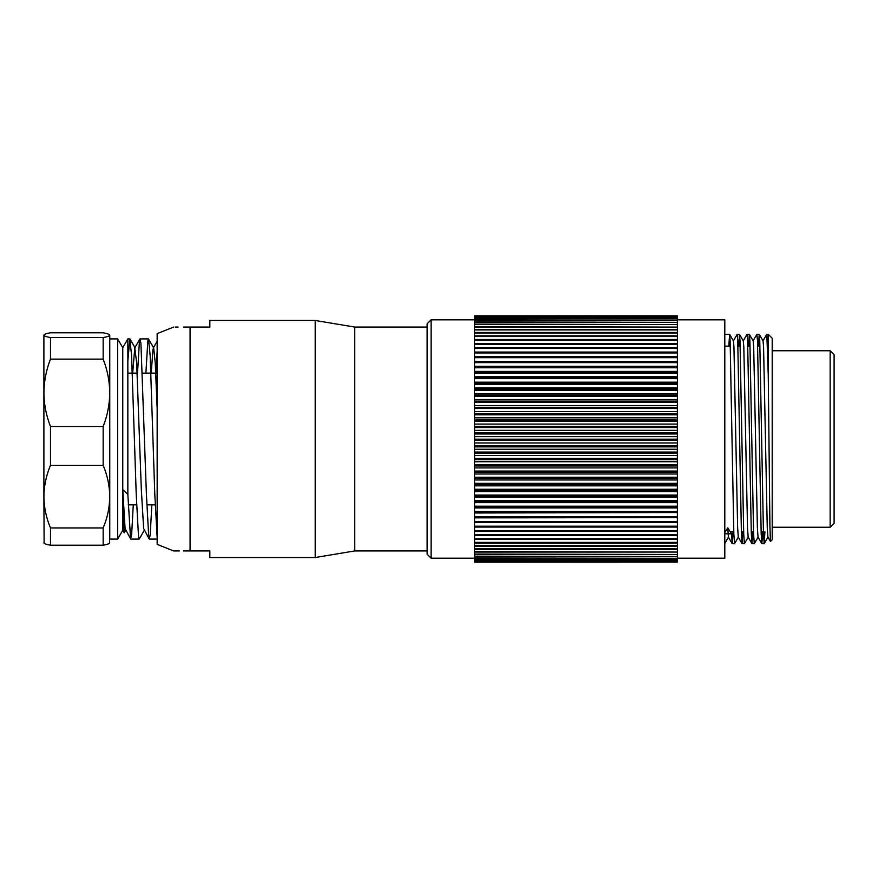 <?xml version="1.0" encoding="UTF-8"?>
<svg xmlns="http://www.w3.org/2000/svg" width="878" height="878" viewBox="0 0 878 878"><rect width="100%" height="100%" fill="white"/><g stroke="black" fill="none" stroke-linecap="round" stroke-linejoin="round"><path stroke-width="1.32" d="M677.377 562.041L474.559 562.139L677.377 562.041L474.559 561.986L677.377 561.602L474.559 561.481L474.559 560.844L677.377 560.844L474.559 560.658L474.559 559.736L677.377 559.736L474.559 559.495L474.559 558.309L677.377 558.309L474.559 557.991L474.559 556.542L677.377 556.542L474.559 556.169L474.559 554.468L677.377 554.468L474.559 554.029L474.559 552.064L677.377 552.064L474.559 551.571L474.559 549.365L677.377 549.365L677.377 548.805L474.559 548.805L474.559 546.346L677.377 546.346L677.377 545.743L474.559 545.743L474.559 543.043L677.377 543.043L677.377 542.385L474.559 542.385L474.559 539.454L677.377 539.454L677.377 538.741L474.559 538.741L474.559 535.591L677.377 535.591L677.377 534.823L474.559 534.823L474.559 531.464L677.377 531.464L677.377 530.641L474.559 530.641L474.559 527.085L677.377 527.085L677.377 526.218L474.559 526.218L474.559 522.454L677.377 522.454L677.377 521.543L474.559 521.543L474.559 517.603L677.377 517.603L677.377 516.648L474.559 516.648L474.559 512.532L677.377 512.532L677.377 511.545L474.559 511.545L474.559 507.264L677.377 507.264L677.377 506.233L474.559 506.233L474.559 501.81L677.377 501.81L677.377 500.745L474.559 500.745L474.559 496.18L677.377 496.18L677.377 495.082L474.559 495.082L474.559 490.396L677.377 490.396L677.377 489.265L474.559 489.265L474.559 484.458L677.377 484.458L677.377 483.317L474.559 483.317L474.559 478.411L677.377 478.411L677.377 477.237L474.559 477.237L474.559 472.254L677.377 472.254L677.377 471.058L474.559 471.058L474.559 465.998L677.377 465.998L677.377 464.791L474.559 464.791L474.559 459.677L677.377 459.677L677.377 458.459L474.559 458.459L474.559 453.3L677.377 453.3L677.377 452.071L474.559 452.071L474.559 446.88L677.377 446.88L677.377 445.64L474.559 445.64L474.559 440.438L677.377 440.438L677.377 439.198L474.559 439.198L474.559 433.984L677.377 433.984L677.377 432.755L474.559 432.755L474.559 427.553L677.377 427.553L677.377 426.324L474.559 426.324L474.559 421.155L677.377 421.155L677.377 419.936L474.559 419.936L474.559 414.8L677.377 414.8L677.377 413.593L474.559 413.593L474.559 408.511L677.377 408.511L677.377 407.326L474.559 407.326L474.559 402.311L677.377 402.311L677.377 401.136L474.559 401.136L474.559 396.208L677.377 396.208L677.377 395.056L474.559 395.056L474.559 315.861L677.377 315.861L474.559 315.861M474.559 396.208L474.559 395.056M474.559 402.311L474.559 401.136M474.559 408.511L474.559 407.326M474.559 414.8L474.559 413.593M474.559 421.155L474.559 419.936M474.559 427.553L474.559 426.324M474.559 433.984L474.559 432.755M474.559 440.438L474.559 439.198M474.559 446.88L474.559 445.64M474.559 453.3L474.559 452.071M474.559 459.677L474.559 458.459M474.559 465.998L474.559 464.791M474.559 472.254L474.559 471.058M474.559 478.411L474.559 477.237M474.559 484.458L474.559 483.317M474.559 490.396L474.559 489.265M474.559 496.18L474.559 495.082M474.559 501.81L474.559 500.745M474.559 507.264L474.559 506.233M474.559 512.532L474.559 511.545M474.559 517.603L474.559 516.648M474.559 522.454L474.559 521.543M474.559 527.085L474.559 526.218M474.559 531.464L474.559 530.641M474.559 535.591L474.559 534.823M474.559 539.454L474.559 538.741M474.559 543.043L474.559 542.385M474.559 546.346L474.559 545.743M474.559 549.365L474.559 548.805M474.559 316.113L677.377 316.113L474.559 316.036M474.559 316.695L677.377 316.695L474.559 316.552M474.559 317.606L677.377 317.606L474.559 317.408M474.559 318.857L677.377 318.857L474.559 318.593M474.559 320.437L677.377 320.437L474.559 320.108M474.559 322.336L677.377 322.336L474.559 321.952M474.559 324.564L677.377 324.564L474.559 324.114M474.559 327.099L677.377 327.099L474.559 326.583M474.559 329.941L677.377 329.941L677.377 329.371L474.559 329.371M474.559 333.08L677.377 333.08L677.377 332.455L474.559 332.455M474.559 336.515L677.377 336.515L677.377 335.835L474.559 335.835M474.559 340.225L677.377 340.225L677.377 339.49L474.559 339.49M474.559 344.209L677.377 344.209L677.377 343.43L474.559 343.43M474.559 348.456L677.377 348.456L677.377 347.622L474.559 347.622M474.559 352.945L677.377 352.945L677.377 352.067L474.559 352.067M474.559 357.675L677.377 357.675L677.377 356.753L474.559 356.753M474.559 362.625L677.377 362.625L677.377 361.659L474.559 361.659M474.559 367.783L677.377 367.783L677.377 366.784L474.559 366.784M474.559 373.139L677.377 373.139L677.377 372.096L474.559 372.096M474.559 378.67L677.377 378.67L677.377 377.606L474.559 377.606M474.559 384.377L677.377 384.377L677.377 383.269L474.559 383.269M677.377 558.188L724.789 558.188L724.789 319.811L677.377 319.811M724.789 533.802L731.55 533.802L732.241 543.701L732.987 531.848M733.339 340.927L737.18 334.298L737.729 340.532L741.427 533.802L742.119 543.701L742.865 531.848M743.216 340.927L747.057 334.298L747.606 340.532L751.305 533.802L751.996 543.701L752.742 531.848M753.094 340.927L756.935 334.298L757.484 340.532L761.182 533.802L761.874 543.701L762.62 531.848M762.971 340.927L766.812 334.298L768.25 374.697L768.25 334.298L766.812 334.298M764.903 531.848L764.189 543.669L763.465 533.802L759.755 340.532L759.218 334.298L758.46 346.151M758.12 537.073L754.279 543.701L753.587 533.802L749.878 340.532L749.34 334.298L748.583 346.151M748.243 537.073L744.401 543.701L743.71 533.802L740 340.532L739.463 334.298L738.705 346.151M738.365 537.073L734.524 543.701L733.832 533.802L730.123 340.532L729.585 334.298L728.828 346.151M768.25 374.697L769.896 525.055L770.445 541.474L772.201 539.75L772.201 338.249L768.25 334.298M474.559 390.227L677.377 390.227L677.377 389.097L474.559 389.097M431.098 558.188L427.147 554.237L427.147 323.762L431.098 319.811L431.098 558.188L474.559 558.188M474.559 393.618L677.377 393.618L677.377 390.227M677.377 393.618L677.377 395.056M474.559 399.523L677.377 399.523L677.377 396.208M677.377 399.523L677.377 401.136M474.559 405.537L677.377 405.537L677.377 402.311M677.377 405.537L677.377 407.326M474.559 411.65L677.377 411.65L677.377 408.511M677.377 411.65L677.377 413.593M474.559 417.829L677.377 417.829L677.377 414.8M677.377 417.829L677.377 419.936M474.559 424.063L677.377 424.063L677.377 421.155M677.377 424.063L677.377 426.324M474.559 430.341L677.377 430.341L677.377 427.553M677.377 430.341L677.377 432.755M474.559 436.64L677.377 436.64L677.377 433.984M677.377 436.64L677.377 439.198M474.559 442.951L677.377 442.951L677.377 440.438M677.377 442.951L677.377 445.64M474.559 449.251L677.377 449.251L677.377 446.88M677.377 449.251L677.377 452.071M474.559 455.517L677.377 455.517L677.377 453.3M677.377 455.517L677.377 458.459M474.559 461.74L677.377 461.74L677.377 459.677M677.377 461.74L677.377 464.791M474.559 467.908L677.377 467.908L677.377 465.998M677.377 467.908L677.377 471.058M474.559 473.988L677.377 473.988L677.377 472.254M677.377 473.988L677.377 477.237M474.559 479.981L677.377 479.981L677.377 478.411M677.377 479.981L677.377 483.317M474.559 485.852L677.377 485.852L677.377 484.458M677.377 485.852L677.377 489.265M474.559 491.603L677.377 491.603L677.377 490.396M677.377 491.603L677.377 495.082M474.559 497.2L677.377 497.2L677.377 496.18M677.377 497.2L677.377 500.745M474.559 502.644L677.377 502.644L677.377 501.81M677.377 502.644L677.377 506.233M474.559 507.912L677.377 507.912L677.377 507.264M677.377 507.912L677.377 511.545M474.559 512.993L677.377 512.532M677.377 512.993L677.377 516.648M474.559 517.866L677.377 517.603M677.377 517.866L677.377 521.543M474.559 522.531L677.377 522.454M677.377 522.531L677.377 526.218M677.377 527.085L677.377 530.641M677.377 531.464L677.377 534.823M677.377 535.591L677.377 538.741M677.377 539.454L677.377 542.385M677.377 543.043L677.377 545.743M677.377 546.346L677.377 548.805M677.377 549.365L677.377 551.571M677.377 552.064L677.377 554.029M677.377 554.468L677.377 556.169M677.377 556.542L677.377 557.991M677.377 558.309L677.377 559.495M677.377 559.736L677.377 560.658M677.377 560.844L677.377 561.481M677.377 317.408L677.377 316.695M677.377 318.593L677.377 317.606M677.377 320.108L677.377 318.857M677.377 321.952L677.377 320.437M677.377 324.114L677.377 322.336M677.377 326.583L677.377 324.564M677.377 329.371L677.377 327.099M677.377 332.455L677.377 329.941M677.377 335.835L677.377 333.08M677.377 339.49L677.377 336.515M677.377 343.43L677.377 340.225M677.377 347.622L677.377 344.209M677.377 352.067L677.377 348.456M474.559 356.633L677.377 356.633L677.377 352.945M474.559 361.352L677.377 361.352L677.377 357.675M474.559 366.28L677.377 366.28L677.377 362.625M474.559 371.405L677.377 371.405L677.377 367.783M677.377 371.405L677.377 372.096M474.559 376.717L677.377 376.717L677.377 373.139M677.377 376.717L677.377 377.606M474.559 382.204L677.377 382.204L677.377 378.67M677.377 382.204L677.377 383.269M474.559 387.846L677.377 387.846L677.377 384.377M677.377 387.846L677.377 389.097M731.55 533.802L727.752 527.832L724.789 532.485M770.445 541.474L767.91 537.073L767.262 527.832L763.564 346.733L763.059 340.927L759.25 334.331M761.83 543.669L758.032 537.073L757.385 527.832L753.686 346.733L753.181 340.927L749.373 334.331M751.952 543.669L748.155 537.073L747.507 527.832L743.809 346.733L743.304 340.927L739.495 334.331M742.075 543.669L738.277 537.073L737.63 527.832L733.931 346.733L733.426 340.927L729.618 334.331M732.197 543.669L728.4 537.073L727.752 527.832M834.1 439L834.1 523.288L830.149 527.239L830.149 350.761L834.1 354.712L834.1 439M183.425 327.055L190.087 327.055C168.839 327.055 168.839 327.055 190.087 327.055L209.842 327.055L209.842 320.47L315.202 320.47L315.202 557.53L209.842 557.53L209.842 550.945L183.425 550.945M175.238 327.055L178.058 327.055M179.255 550.945L173.624 550.945L157.162 544.36L157.162 333.64L173.624 327.055M190.087 550.945C168.839 550.945 168.839 550.945 190.087 550.945L190.087 327.055M315.202 320.47L354.712 327.055L354.712 550.945L315.202 557.53M157.162 424.711L157.162 537.402L154.802 494.446L150.16 355.667L148.569 339.04L147.833 340.873L145.891 373.15M144.387 530.125L139.284 538.96L138.548 537.127L136.233 494.446L131.59 355.667L129.845 338.908L127.848 360.902M133.269 504.85L131.634 534.746L130.592 538.96L127.848 494.446L127.848 338.908L129.845 338.908M137.506 373.15L139.459 340.873L140.03 338.908L140.919 343.254L146.417 494.446L148.744 537.127L149.315 539.092L150.204 534.746L151.839 504.85M156.075 373.15L157.162 350.827M157.162 408.446L155.252 363.02L153.672 347.875L152.937 349.521L151.246 373.15M149.161 538.96L143.652 528.479L141.325 489.562L136.683 363.02L134.773 347.875L132.677 373.15M130.592 538.96L125.082 528.479L122.755 489.562L124.204 532.77L125.817 530.125M127.848 494.446L122.755 489.562L122.755 347.732L117.663 338.908L117.663 539.092L109.75 539.092L109.75 496.63L109.541 543.252M117.663 338.908L109.75 338.908L109.75 496.63C109.629 507.407 107.434 517.844 103.165 527.941L103.165 545.216L50.485 545.216L50.485 527.941L103.165 527.941M103.165 359.113L50.485 359.113L50.485 337.558L103.165 337.558L103.165 359.113C107.434 370.033 109.629 381.261 109.75 392.806C109.629 404.374 107.434 415.601 103.165 426.488L50.485 426.488L50.485 465.329L103.165 465.329L103.165 426.488M109.75 392.806L109.75 335.166C109.629 334.353 107.434 333.552 103.165 332.784L50.485 332.784C46.216 333.552 44.021 334.342 43.9 335.166L43.9 392.806C44.021 381.239 46.216 370.011 50.485 359.113M103.165 545.216C107.434 544.448 109.629 543.647 109.75 542.834M109.75 335.166C109.629 335.989 107.434 336.779 103.165 337.558M103.165 465.329C107.445 475.492 109.64 485.929 109.75 496.63M50.485 426.488C46.216 415.568 44.021 404.341 43.9 392.806L43.9 496.63C44.01 485.929 46.205 475.492 50.485 465.329M50.485 337.558C46.216 336.779 44.021 335.989 43.9 335.166M44.109 543.252L43.9 496.63C44.021 507.407 46.216 517.844 50.485 527.941M43.9 542.834C44.021 543.658 46.216 544.448 50.485 545.216M43.9 359.98L43.9 392.806M117.663 539.092L122.755 530.268L122.755 489.562M730.309 531.848L733.767 531.848M741.372 531.848L743.644 531.848M751.25 531.848L753.522 531.848M761.127 531.848L763.399 531.848M724.789 346.151L730.331 346.151M737.926 346.151L740.209 346.151M747.804 346.151L750.086 346.151M757.681 346.151L759.964 346.151M767.559 346.151L768.25 346.151M732.241 543.701L734.524 543.701M742.119 543.701L744.401 543.701M751.996 543.701L754.279 543.701M761.874 543.701L764.156 543.701M724.789 334.298L729.585 334.298M737.18 334.298L739.463 334.298M747.057 334.298L749.34 334.298M756.935 334.298L759.218 334.298M474.559 319.811L431.098 319.811M764.189 543.669L767.998 537.073M728.444 537.16L724.789 543.482M772.201 527.239L830.149 527.239M772.201 350.761L830.149 350.761M354.712 550.945L427.147 550.945M354.712 327.055L427.147 327.055M130.745 539.092L139.13 539.092M149.315 539.092L157.162 539.092M140.03 338.908L148.415 338.908M153.672 347.875L148.569 339.04M135.102 347.875L129.999 339.04M157.162 341.268L153.343 347.875M139.876 339.04L134.773 347.875M157.162 373.15L142.554 373.15M137.198 373.15L127.848 373.15M155.176 504.85L146.791 504.85M136.606 504.85L128.221 504.85M122.755 530.268L124.204 532.77M122.755 347.732L127.848 338.908"/></g></svg>
